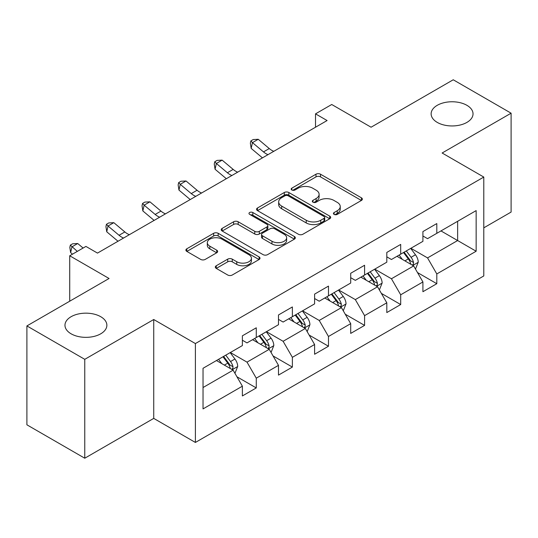 <?xml version="1.0" encoding="UTF-8"?>
<svg xmlns="http://www.w3.org/2000/svg" width="538" height="538" viewBox="0 0 538 538"><rect width="100%" height="100%" fill="white"/><g stroke="black" fill="none" stroke-linecap="round" stroke-linejoin="round"><path stroke-width="0.81" d="M334.105 214.386A2.246 1.298 0 0 0 337.286 214.386L361.422 200.445A3.215 1.856 0 0 0 362.363 199.134A3.215 1.856 0 0 0 361.422 197.823L320.527 174.218A3.215 1.856 0 0 0 315.988 174.218L291.845 188.152A2.246 1.298 0 0 0 291.186 189.067A2.246 1.298 0 0 0 291.845 189.988A2.246 1.298 0 0 0 295.026 189.988L298.153 188.186A10.283 5.938 0 0 1 312.692 188.186L316.102 190.149A10.283 5.938 0 0 1 319.108 194.346A10.283 5.938 0 0 1 316.102 198.549L312.975 200.351A2.246 1.298 0 0 0 312.316 201.266A2.246 1.298 0 0 0 312.975 202.187A2.246 1.298 0 0 0 316.156 202.187L319.283 200.385A10.283 5.938 0 0 1 333.822 200.385L337.225 202.349A10.283 5.938 0 0 1 340.238 206.545A10.283 5.938 0 0 1 337.225 210.741L334.105 212.55A2.246 1.298 0 0 0 333.446 213.465A2.246 1.298 0 0 0 334.105 214.386L334.105 212.55M100.734 316.707A20.948 12.092 0 0 0 77.902 314.084A20.948 12.092 0 0 0 64.97 325.255A20.948 12.092 0 0 0 71.11 333.809A20.948 12.092 0 0 0 93.935 336.432A20.948 12.092 0 0 0 106.867 325.255A20.948 12.092 0 0 0 100.734 316.707M466.89 105.307A20.948 12.092 0 0 0 444.065 102.684A20.948 12.092 0 0 0 431.133 113.854A20.948 12.092 0 0 0 437.266 122.408A20.948 12.092 0 0 0 460.098 125.031A20.948 12.092 0 0 0 473.03 113.854A20.948 12.092 0 0 0 466.89 105.307M216.249 265.765A3.215 1.856 0 0 0 215.308 267.077A3.215 1.856 0 0 0 216.249 268.388L227.722 275.012A3.215 1.856 0 0 0 232.268 275.012L259.074 259.538A3.215 1.856 0 0 0 260.015 258.227A3.215 1.856 0 0 0 259.074 256.915L218.179 233.304A3.215 1.856 0 0 0 213.64 233.304L186.827 248.785A3.215 1.856 0 0 0 185.886 250.096A3.215 1.856 0 0 0 186.827 251.407L200.687 259.403A3.215 1.856 0 0 0 205.234 259.403L216.706 252.786A3.215 1.856 0 0 0 217.648 251.468A3.215 1.856 0 0 0 216.706 250.157L209.833 246.189A8.595 4.963 0 0 1 207.318 242.685A8.595 4.963 0 0 1 212.618 238.099A8.595 4.963 0 0 1 221.986 239.175L248.906 254.716A8.595 4.963 0 0 1 251.428 258.227A8.595 4.963 0 0 1 246.122 262.813A8.595 4.963 0 0 1 236.754 261.737L232.268 259.141A3.215 1.856 0 0 0 227.722 259.141L216.249 265.765L216.249 268.388M483.79 227.843L511.1 212.073L511.1 113.188L453.238 79.779L371.072 127.217L331.724 104.5L315.524 113.854L327.097 120.539L97.492 253.095L85.919 246.417L69.718 255.772L69.718 301.206M84.762 359.33L84.762 458.221L153.733 418.396L153.733 319.511L84.762 359.33L26.9 325.927L109.066 278.489L69.718 255.772M153.733 319.511L195.395 343.567L483.79 177.063L483.79 275.947L195.395 442.451L195.395 343.567M511.1 113.188L442.128 153.007L483.79 177.063M298.382 234.225A3.215 1.856 0 0 0 302.921 234.225L329.727 218.744A3.215 1.856 0 0 0 330.668 217.433A3.215 1.856 0 0 0 329.727 216.121L288.839 192.51A3.215 1.856 0 0 0 284.293 192.51L257.487 207.991A3.215 1.856 0 0 0 256.545 209.302A3.215 1.856 0 0 0 257.487 210.614L298.382 234.225M250.547 214.87A2.246 1.298 0 0 1 252.826 215.187L252.826 212.517L294.4 236.518A3.215 1.856 0 0 1 295.342 237.83A3.215 1.856 0 0 1 294.4 239.141L267.594 254.622A3.215 1.856 0 0 1 263.048 254.622L222.16 231.01L222.16 228.388A3.215 1.856 0 0 0 221.219 229.699A3.215 1.856 0 0 0 222.16 231.01M222.16 228.388L233.633 221.764A3.215 1.856 0 0 1 238.173 221.764L254.756 231.34A3.215 1.856 0 0 0 259.303 231.34L266.915 226.942A3.215 1.856 0 0 0 267.857 225.63A3.215 1.856 0 0 0 266.915 224.319L249.645 214.353A2.246 1.298 0 0 1 248.986 213.431A2.246 1.298 0 0 1 250.378 212.234A2.246 1.298 0 0 1 252.826 212.517M84.762 458.221L26.9 424.812L26.9 325.927M236.942 376.775L256.27 387.932L256.27 378.174L278.489 365.349L278.489 375.1L292.376 367.084L292.376 357.326L314.596 344.502L314.596 354.253L328.483 346.237L328.483 336.485L350.702 323.654L350.702 333.412L364.589 325.389L364.589 315.638L386.809 302.807L386.809 312.565L400.696 304.548L400.696 294.79L422.915 281.959L422.915 291.717L436.802 283.701L436.802 273.943L476.15 251.226L476.15 210.607L457.636 221.293L457.636 240.54L476.15 251.226M256.27 387.932L242.382 395.948L242.382 386.19L203.034 408.907L203.034 368.288L242.382 345.571L242.382 335.813L256.27 327.797L256.27 337.548L278.489 324.723L278.489 314.965L292.376 306.949L292.376 316.707L314.596 303.876L314.596 294.125L328.483 286.102L328.483 295.86L350.702 283.028L350.702 273.277L364.589 265.261L364.589 275.012L386.809 262.188L386.809 252.43L400.696 244.413L400.696 254.165L422.915 241.34L422.915 231.582L436.802 223.566L436.802 233.324L476.15 210.607M252.564 339.686L269.229 349.31L247.009 362.141L230.345 352.518M242.382 340.224L247.009 342.894L256.27 337.548M247.009 362.141L256.27 378.174M269.229 349.31L278.489 365.349M288.671 318.846L305.335 328.462L283.116 341.294L266.451 331.67M278.489 319.377L283.116 322.054L292.376 316.707M283.116 341.294L292.376 357.326M305.335 328.462L314.596 344.502M324.777 297.998L341.442 307.622L319.222 320.446L302.558 310.823M314.596 298.529L319.222 301.206L328.483 295.86M319.222 320.446L328.483 336.485M341.442 307.622L350.702 323.654M360.884 277.151L377.548 286.774L355.329 299.599L338.664 289.982M350.702 277.689L355.329 280.359L364.589 275.012M355.329 299.599L364.589 315.638M377.548 286.774L386.809 302.807M396.99 256.303L413.661 265.927L391.442 278.758L374.771 269.135M386.809 256.841L391.442 259.511L400.696 254.165M391.442 278.758L400.696 294.79M413.661 265.927L422.915 281.959M440.972 230.916L457.636 240.54L427.549 257.91L410.877 248.287M422.915 235.994L427.549 238.664L436.802 233.324M427.549 257.91L436.802 273.943M153.733 418.396L195.395 442.451M315.524 113.854L315.524 127.217M203.034 387.528L233.122 370.157L216.458 360.534M233.122 370.157L242.382 386.19M417.475 272.544L436.802 283.701M381.368 293.385L400.696 304.548M345.261 314.232L364.589 325.389M309.155 335.08L328.483 346.237M273.048 355.927L292.376 367.084M334.999 214.702L337.225 213.418A10.283 5.938 0 0 0 340.238 209.221L340.238 206.545M319.108 194.346L319.108 197.022A10.283 5.938 0 0 1 316.102 201.219L313.876 202.503M361.381 200.472L320.527 176.888A3.215 1.856 0 0 0 315.988 176.888L292.746 190.304M329.686 218.771L288.839 195.186A3.215 1.856 0 0 0 284.293 195.186L257.527 210.64M324.051 218.354A2.246 1.298 0 0 0 324.71 217.433A2.246 1.298 0 0 0 324.051 216.518L288.153 195.792A2.246 1.298 0 0 0 284.972 195.792L281.683 197.695A10.283 5.938 0 0 0 278.671 201.891A10.283 5.938 0 0 0 281.683 206.088L306.216 220.25A10.283 5.938 0 0 0 320.756 220.25L324.051 218.354L324.051 221.024A2.246 1.298 0 0 0 324.71 220.109L324.71 217.433M278.671 201.891L278.671 204.561A10.283 5.938 0 0 0 281.683 208.757L281.683 206.088M324.051 221.024L320.756 222.927A10.283 5.938 0 0 1 306.216 222.927L281.683 208.757M222.201 231.031L233.633 224.433L233.633 221.764M267.857 225.63L267.857 228.307A3.215 1.856 0 0 1 266.915 229.618L259.303 234.01A3.215 1.856 0 0 1 254.756 234.01L238.173 224.433A3.215 1.856 0 0 0 233.633 224.433M252.826 215.187L294.36 239.168M271.966 241.273A8.595 4.963 0 0 0 281.334 242.349A8.595 4.963 0 0 0 286.64 237.762A8.595 4.963 0 0 0 284.125 234.259L274.636 228.778A3.215 1.856 0 0 0 270.096 228.778L262.483 233.176A3.215 1.856 0 0 0 261.542 234.487A3.215 1.856 0 0 0 262.483 235.799L271.966 241.273L271.966 243.943A8.595 4.963 0 0 0 281.334 245.019A8.595 4.963 0 0 0 286.64 240.439L286.64 237.762M261.542 234.487L261.542 237.157A3.215 1.856 0 0 0 262.483 238.469L262.483 235.799M271.966 243.943L262.483 238.469M251.428 258.227L251.428 260.896A8.595 4.963 0 0 1 246.122 265.483A8.595 4.963 0 0 1 236.754 264.407L232.268 261.818A3.215 1.856 0 0 0 227.722 261.818L216.296 268.415M207.318 242.685L207.318 245.355A8.595 4.963 0 0 0 209.833 248.865L209.833 246.189M216.659 252.806L209.833 248.865M259.034 259.565L218.179 235.98A3.215 1.856 0 0 0 213.64 235.98L186.874 251.428M415.484 269.094L418.241 262.161A8.675 5.01 -120 0 0 415.47 254.77L410.696 248.395M402.37 259.41L399.122 255.079M412.316 265.153L413.366 264.044L413.554 262.531A8.675 5.01 -120 0 0 411.072 257.312L406.298 250.937M404.125 252.188L409.425 259.262A4.418 2.549 60 0 1 410.225 260.607L413.554 262.531M403.52 252.537L408.295 258.913A8.675 5.01 60 0 1 410.776 264.131M268.005 154.655A16.369 9.449 60 0 1 263.492 151.898L252.456 142.631L251.172 148.401L262.201 157.674A24.546 14.176 -120 0 0 262.436 157.869M273.795 151.312A16.369 9.449 60 0 1 269.276 148.562L258.247 139.288L252.456 142.631L250.876 140.895L253.19 139.557L258.247 139.288M251.172 148.401L250.358 143.202L250.876 140.895M379.377 289.942L382.135 283.001A8.675 5.01 -120 0 0 379.364 275.617L374.589 269.242M366.264 280.251L363.015 275.92M376.21 286.001L377.259 284.884L377.447 283.371A8.675 5.01 -120 0 0 374.966 278.159L370.191 271.777M368.019 273.035L373.318 280.11A4.418 2.549 60 0 1 374.118 281.448L377.447 283.371M367.414 273.385L372.188 279.76A8.675 5.01 60 0 1 374.67 284.979M343.271 310.789L346.028 303.849A8.675 5.01 -120 0 0 343.257 296.465L338.483 290.09M330.157 301.098L326.909 296.768M340.103 306.842L341.153 305.732L341.341 304.219A8.675 5.01 -120 0 0 338.859 299L334.085 292.625M331.912 293.882L337.212 300.957A4.418 2.549 60 0 1 338.012 302.295L341.341 304.219M331.307 294.232L336.082 300.608A8.675 5.01 60 0 1 338.563 305.826M231.898 175.496A16.369 9.449 60 0 1 227.386 172.745L216.35 163.471L215.066 169.248L226.094 178.515A24.546 14.176 -120 0 0 226.33 178.71M237.688 172.16A16.369 9.449 60 0 1 233.169 169.403L222.14 160.136L216.35 163.471L214.77 161.736L217.083 160.405L222.14 160.136M215.066 169.248L214.252 164.05L214.77 161.736M195.792 196.343A16.369 9.449 60 0 1 191.272 193.593L180.243 184.319L178.959 190.096L189.988 199.363A24.546 14.176 -120 0 0 190.223 199.558M201.582 193.001A16.369 9.449 60 0 1 197.063 190.25L186.034 180.976L180.243 184.319L178.663 182.584L180.976 181.245L186.034 180.976M178.959 190.096L178.145 184.89L178.663 182.584M307.164 331.63L309.922 324.696A8.675 5.01 -120 0 0 307.151 317.312L302.376 310.93M294.044 321.946L290.802 317.615M303.997 327.689L305.046 326.579L305.234 325.066A8.675 5.01 -120 0 0 302.753 319.848L297.978 313.472M295.806 314.723L301.105 321.798A4.418 2.549 60 0 1 301.905 323.143L305.234 325.066M295.201 315.073L299.975 321.455A8.675 5.01 60 0 1 302.457 326.667M271.058 352.477L273.815 345.544A8.675 5.01 -120 0 0 271.044 338.153L266.27 331.778M257.937 342.793L254.696 338.463M267.89 348.537L268.939 347.427L269.128 345.914A8.675 5.01 -120 0 0 266.646 340.695L261.871 334.32M259.699 335.571L264.999 342.645A4.418 2.549 60 0 1 265.799 343.99L269.128 345.914M259.094 335.92L263.869 342.296A8.675 5.01 60 0 1 266.35 347.514M234.951 373.325L237.709 366.385A8.675 5.01 -120 0 0 234.938 359.001L230.163 352.625M221.831 363.641L218.589 359.303M231.784 369.384L232.833 368.274L233.021 366.755A8.675 5.01 -120 0 0 230.54 361.543L225.765 355.161M223.593 356.418L228.892 363.493A4.418 2.549 60 0 1 229.692 364.838L233.021 366.755M222.988 356.768L227.762 363.143A8.675 5.01 60 0 1 230.244 368.362M159.685 217.191A16.369 9.449 60 0 1 155.166 214.44L144.137 205.166L142.852 210.936L153.881 220.21A24.546 14.176 -120 0 0 154.117 220.405M165.475 213.848A16.369 9.449 60 0 1 160.956 211.098L149.927 201.824L144.137 205.166L142.557 203.431L144.87 202.093L149.927 201.824M142.852 210.936L142.039 205.738L142.557 203.431M123.579 238.038A16.369 9.449 60 0 1 119.059 235.281L108.03 226.014L106.746 231.784L117.775 241.058A24.546 14.176 -120 0 0 118.01 241.253M129.369 234.696A16.369 9.449 60 0 1 124.85 231.945L113.821 222.671L108.03 226.014L106.45 224.279L108.763 222.94L113.821 222.671M106.746 231.784L105.932 226.585L106.45 224.279M83.101 248.045L77.714 243.519L71.924 246.861L70.639 252.631L72.475 254.178M77.311 251.387L70.343 245.12L72.657 243.788L77.714 243.519M70.639 252.631L69.826 247.433L70.343 245.12M337.225 213.418L337.225 210.741M312.975 202.187L312.975 200.351M316.102 201.219L316.102 198.549M291.845 189.988L291.845 188.152M315.988 176.888L315.988 174.218M320.527 176.888L320.527 174.218M361.422 200.445L361.422 197.823M257.487 210.614L257.487 207.991M284.293 195.186L284.293 192.51M288.839 195.186L288.839 192.51M329.727 218.744L329.727 216.121M306.216 222.927L306.216 220.25M320.756 222.927L320.756 220.25M238.173 224.433L238.173 221.764M254.756 234.01L254.756 231.34M259.303 234.01L259.303 231.34M266.915 229.618L266.915 226.942M294.4 239.141L294.4 236.518M227.722 261.818L227.722 259.141M232.268 261.818L232.268 259.141M236.754 264.407L236.754 261.737M216.706 252.786L216.706 250.157M186.827 251.407L186.827 248.785M213.64 235.98L213.64 233.304M218.179 235.98L218.179 233.304M259.074 259.538L259.074 256.915M412.801 265.429L418.181 262.329M411.072 257.312L415.47 254.77M404.906 260.869L408.295 258.913M263.492 151.898L269.276 148.562M376.694 286.277L382.074 283.17M374.966 278.159L379.364 275.617M368.799 281.717L372.188 279.76M340.588 307.124L345.968 304.017M338.859 299L343.257 296.465M332.692 302.564L336.082 300.608M227.386 172.745L233.169 169.403M191.272 193.593L197.063 190.25M304.481 327.972L309.861 324.865M302.753 319.848L307.151 317.312M296.586 323.412L299.975 321.455M268.375 348.819L273.755 345.712M266.646 340.695L271.044 338.153M260.479 344.259L263.869 342.296M232.268 369.66L237.648 366.553M230.54 361.543L234.938 359.001M224.373 365.1L227.762 363.143M155.166 214.44L160.956 211.098M119.059 235.281L124.85 231.945"/></g></svg>
